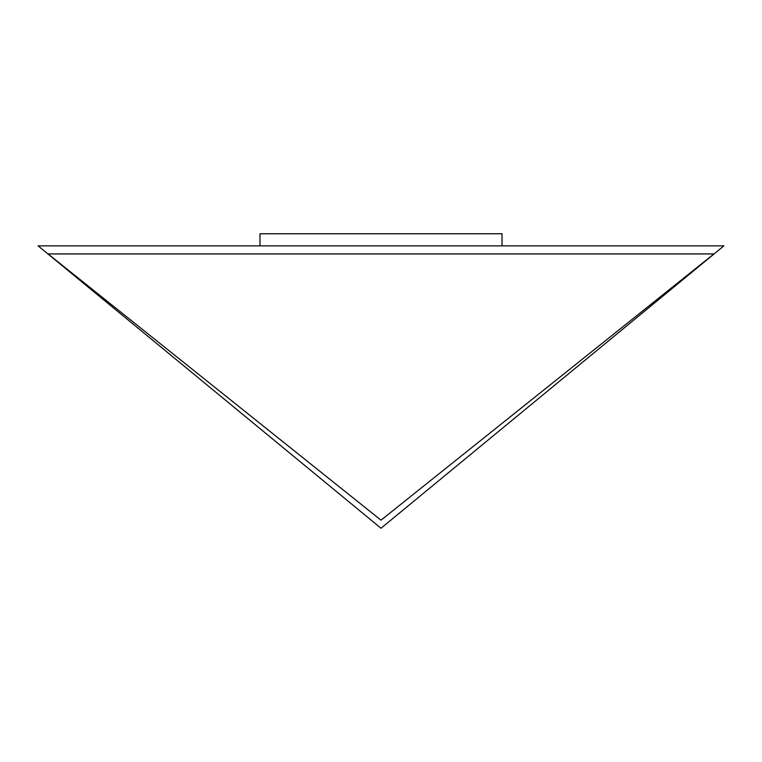 <?xml version="1.0" encoding="UTF-8"?>
<svg xmlns="http://www.w3.org/2000/svg" width="762" height="762" viewBox="0 0 762 762"><rect width="100%" height="100%" fill="white"/><g stroke="black" fill="none" stroke-linecap="round" stroke-linejoin="round"><path stroke-width="1.14" d="M381 520.179L713.956 253.927L48.044 253.927L381 520.179L48.044 253.927L713.956 253.927L381 520.179M381 528.247L38.1 245.859L723.9 245.859L381 528.247L723.9 245.859L38.1 245.859L381 528.247M259.975 233.753L259.975 245.859L259.975 233.753L502.025 233.753L259.975 233.753M502.025 245.859L502.025 233.753L502.025 245.859"/></g></svg>
